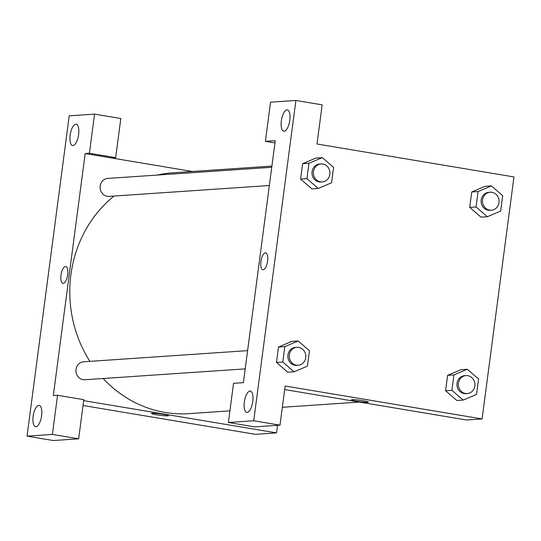 <?xml version="1.0" encoding="UTF-8"?>
<svg xmlns="http://www.w3.org/2000/svg" width="541" height="541" viewBox="0 0 541 541"><rect width="100%" height="100%" fill="white"/><g stroke="black" fill="none" stroke-linecap="round" stroke-linejoin="round"><path stroke-width="0.81" d="M89.407 153.272L85.18 153.556L53.322 395.566L57.549 395.282L83.808 399.671L78.655 438.819L53.309 440.543L27.05 436.147L69.221 115.842L94.56 114.124L120.819 118.513L115.666 157.661L89.407 153.272L94.56 114.124M277.533 425.321L276.532 432.895L255.413 434.328L83.037 405.5M35.963 426.727A10.806 4.139 -80.5 0 0 41.529 416.245A10.806 4.139 -80.5 0 0 39.155 405.392A10.806 4.139 -80.5 0 0 33.292 415.366A10.806 4.139 -80.5 0 0 35.591 426.707A10.806 4.139 -80.5 0 0 35.963 426.727M78.655 438.819L52.396 434.43L27.05 436.147M57.549 395.282L52.396 434.43M85.18 153.556L111.446 157.952L115.666 157.661M75.794 124.214A10.806 4.139 -80.5 0 0 70.229 134.695A10.806 4.139 -80.5 0 0 72.602 145.549A10.806 4.139 -80.5 0 0 78.465 135.575A10.806 4.139 -80.5 0 0 76.166 124.234A10.806 4.139 -80.5 0 0 75.794 124.214M151.521 413.446A8.555 0.717 -172.5 0 0 158.256 415.042A8.555 0.717 -172.5 0 0 167.798 415.867A8.555 0.717 7.5 0 1 158.249 415.042A8.555 0.717 7.5 0 1 151.521 413.452A8.555 0.717 7.5 0 1 160.095 413.858A8.555 0.717 7.5 0 1 168.481 415.684A8.555 0.717 7.5 0 1 167.798 415.873A8.555 0.717 -172.5 0 0 168.481 415.684M276.532 432.895L83.679 400.644M65.738 266.456A8.555 3.273 -80.5 0 0 65.441 266.442A8.555 3.273 99.5 0 1 65.738 266.456A8.555 3.273 99.5 0 1 67.557 275.437A8.555 3.273 99.5 0 1 62.912 283.335A8.555 3.273 99.5 0 1 61.038 274.74A8.555 3.273 99.5 0 1 65.441 266.442A8.555 3.273 -80.5 0 0 61.038 274.74A8.555 3.273 -80.5 0 0 62.918 283.335M111.446 157.952L192.4 171.49M269.35 185.509L108.978 196.39A9.008 8.284 -93.9 0 1 100.166 186.036A9.008 8.284 -93.9 0 1 107.76 178.422L271.744 167.291M245.208 368.867L84.842 379.748A9.008 8.284 -93.9 0 1 76.024 369.395A9.008 8.284 -93.9 0 1 83.618 361.78L247.609 350.649M89.901 361.354A120.677 111.033 -93.9 0 1 70.891 274.835A120.677 111.033 -93.9 0 1 114.036 196.052M157.275 175.061A120.677 111.033 -93.9 0 1 172.687 172.829L271.907 166.094M229.911 410.856L189.032 413.628A120.677 111.033 -93.9 0 1 103.182 378.504M275.254 140.66L243.389 382.67L233.536 383.339L228.383 422.487L253.722 420.763L295.893 100.457L270.554 102.181L265.394 141.329L275.254 140.66M295.893 100.457L322.152 104.853L316.999 144.001L513.95 176.941L482.092 418.95L466.599 419.999L284.667 389.574M265.665 252.89A8.555 3.273 -80.5 0 0 265.367 252.877A8.555 3.273 99.5 0 1 265.658 252.89A8.555 3.273 99.5 0 1 267.477 261.871A8.555 3.273 99.5 0 1 262.838 269.77A8.555 3.273 99.5 0 1 260.958 261.175A8.555 3.273 99.5 0 1 265.361 252.877A8.555 3.273 -80.5 0 0 260.965 261.168A8.555 3.273 -80.5 0 0 262.838 269.77M249.962 391.042A10.806 4.139 99.5 0 1 250.341 391.055A10.806 4.139 99.5 0 1 252.64 402.396A10.806 4.139 99.5 0 1 246.777 412.377A10.806 4.139 99.5 0 1 244.404 401.517A10.806 4.139 99.5 0 1 249.962 391.042M286.98 109.884A10.806 4.139 99.5 0 1 287.359 109.897A10.806 4.139 99.5 0 1 289.651 121.245A10.806 4.139 99.5 0 1 283.788 131.22A10.806 4.139 99.5 0 1 281.415 120.359A10.806 4.139 99.5 0 1 286.98 109.884M274.956 142.925L265.394 141.329M228.383 422.487L254.642 426.876L279.988 425.158L285.141 386.01L482.092 418.95M279.988 425.158L253.722 420.763M294.094 371.795L282.801 362.03L284.83 346.619L298.152 340.972L309.445 350.737L307.416 366.149L294.094 371.795L287.758 372.222L276.465 362.463L278.493 347.052L291.809 341.385M451.911 390.318L445.581 390.744L447.61 375.332L460.925 369.665L447.61 375.332L445.581 390.744L456.875 400.509L463.211 400.076L451.911 390.318L453.94 374.906L467.268 369.26L478.562 379.025L476.533 394.43L463.211 400.076M487.346 216.725L476.053 206.96L478.082 191.548L491.404 185.901L502.704 195.666L500.675 211.078L487.346 216.725L481.01 217.151L469.716 207.386L471.745 191.974L485.061 186.314M306.936 178.672L300.6 179.105L302.629 163.693L315.951 158.026L302.629 163.693L300.6 179.105L311.9 188.87L318.236 188.437L306.936 178.672L308.965 163.26L322.294 157.614L333.587 167.379L331.559 182.79L318.236 188.437M351.44 399.88A8.555 0.717 -172.5 0 0 358.183 401.476A8.555 0.717 -172.5 0 0 367.718 402.301A8.555 0.717 7.5 0 1 358.169 401.476A8.555 0.717 7.5 0 1 351.44 399.88A8.555 0.717 7.5 0 1 360.015 400.286A8.555 0.717 7.5 0 1 368.407 402.112A8.555 0.717 7.5 0 1 367.718 402.301A8.555 0.717 -172.5 0 0 368.407 402.112M490.173 192.231L488.766 192.325A9.008 8.284 86.1 0 0 481.111 201.874A9.008 8.284 86.1 0 0 489.984 210.293L491.397 210.199A9.008 8.284 86.1 0 0 499.072 201.624A9.008 8.284 86.1 0 0 491.958 192.319A9.008 8.284 86.1 0 0 490.173 192.231A9.008 8.284 86.1 0 0 482.518 201.779A9.008 8.284 86.1 0 0 491.397 210.199M476.053 206.96L469.716 207.386L471.745 191.974L485.067 186.327L491.404 185.901M478.082 191.548L471.745 191.974M466.038 375.589L464.631 375.684A9.008 8.284 86.1 0 0 456.969 385.226A9.008 8.284 86.1 0 0 465.848 393.652L467.255 393.557A9.008 8.284 86.1 0 0 474.93 384.982A9.008 8.284 86.1 0 0 467.816 375.677A9.008 8.284 86.1 0 0 466.038 375.589A9.008 8.284 86.1 0 0 458.376 385.131A9.008 8.284 86.1 0 0 467.255 393.557M453.94 374.906L447.61 375.332M467.268 369.26L460.932 369.686M321.063 163.95L319.65 164.045A9.008 8.284 86.1 0 0 311.995 173.587A9.008 8.284 86.1 0 0 320.874 182.013L322.28 181.918A9.008 8.284 86.1 0 0 329.956 173.343A9.008 8.284 86.1 0 0 322.842 164.031A9.008 8.284 86.1 0 0 321.063 163.95A9.008 8.284 86.1 0 0 313.401 173.492A9.008 8.284 86.1 0 0 322.28 181.918M308.965 163.26L302.629 163.693M322.294 157.614L315.958 158.046M296.921 347.302L295.514 347.396A9.008 8.284 86.1 0 0 287.859 356.945A9.008 8.284 86.1 0 0 296.732 365.371L298.138 365.276A9.008 8.284 86.1 0 0 305.814 356.695A9.008 8.284 86.1 0 0 298.7 347.39A9.008 8.284 86.1 0 0 296.921 347.302A9.008 8.284 86.1 0 0 289.266 356.85A9.008 8.284 86.1 0 0 298.138 365.276M282.801 362.03L276.465 362.463L278.493 347.052L291.815 341.405L298.152 340.972M284.83 346.619L278.493 347.052M359.386 402.064L282.334 407.299"/></g></svg>
